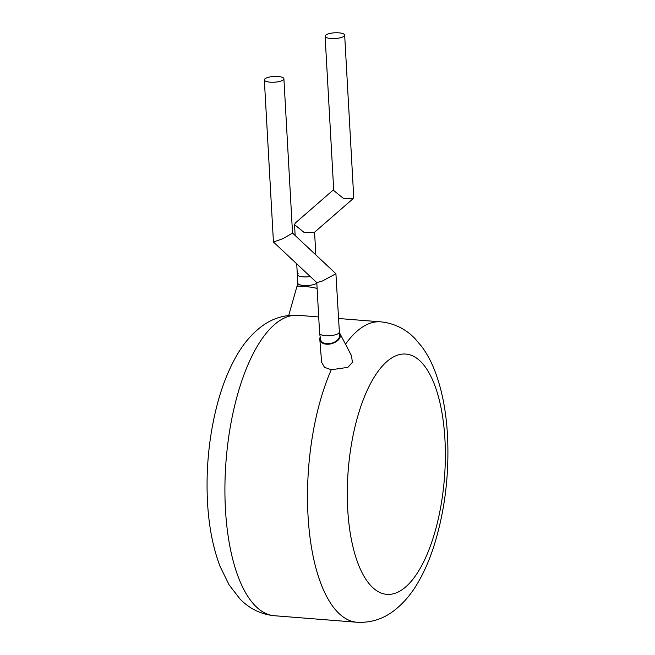 <?xml version="1.0" encoding="UTF-8"?>
<svg xmlns="http://www.w3.org/2000/svg" width="655" height="655" viewBox="0 0 655 655"><rect width="100%" height="100%" fill="white"/><g stroke="black" fill="none" stroke-linecap="round" stroke-linejoin="round"><path stroke-width="0.98" d="M295.348 223.011L294.537 224.657L304.035 232.378L314.04 232.672M344.669 35.124L353.725 197.188L352.922 198.833L343.236 198.252L333.739 190.531L325.109 36.221A9.792 2.874 -3.2 0 0 332.953 38.596A9.792 2.874 -3.2 0 0 343.834 36.377A9.792 2.874 -3.2 0 0 344.669 35.124A9.792 2.874 -3.2 0 0 336.826 32.75A9.792 2.874 -3.2 0 0 325.944 34.969A9.792 2.874 -3.2 0 0 325.109 36.221M296.723 263.826L297.321 274.543A9.792 2.874 -3.2 0 0 310.314 276.557A9.792 2.874 -3.2 0 1 297.321 274.543A9.792 2.874 -3.2 0 1 298.156 273.291M339.184 332.265A9.792 2.874 -3.2 0 1 325.453 335.647A9.792 2.874 -3.2 0 1 319.624 333.354L320.688 339.953A9.792 6.132 -16 0 0 326.722 343.695A9.792 6.132 -16 0 0 336.22 341.042A9.792 6.132 -16 0 0 339.519 334.549L335.917 273.741L292.523 233.049M288.708 315.456L296.944 286.431A10.546 0.958 6.8 0 1 303.314 286.317A10.546 0.958 6.8 0 1 317.118 288.47M297.935 315.301A150.675 60.326 94.5 0 0 225.443 509.172A150.675 60.326 94.5 0 0 274.339 615.725C260.895 614.316 249.449 608.724 240.008 598.957L229.201 585.038L220.047 566.362C213.014 547.842 208.839 526.423 207.504 502.123C205.834 469.496 208.896 437.663 216.682 406.632C221.677 387.04 228.382 369.96 236.774 355.403C243.537 343.572 251.725 333.976 261.337 326.624C272.152 318.428 284.303 314.646 297.788 315.284L318.707 316.938M320.09 337.358A10.546 6.599 -16 0 0 319.82 339.331A10.546 6.599 -16 0 0 326.46 344.194A10.546 6.599 -16 0 0 337.186 340.968A10.546 6.599 -16 0 0 339.929 333.559A10.546 6.599 -16 0 0 339.2 332.543M339.929 333.559L351.563 355.829L352.365 362.387L347.862 367.365L331.266 369.748L324.479 367.308L321.605 362.19L319.82 339.331M283.902 78.788L292.531 233.09L282.788 238.715L273.438 242.006L264.342 79.877A9.792 2.874 -3.2 0 0 272.185 82.252A9.792 2.874 -3.2 0 0 283.066 80.041A9.792 2.874 -3.2 0 0 283.902 78.788A9.792 2.874 -3.2 0 0 276.066 76.406A9.792 2.874 -3.2 0 0 265.177 78.625A9.792 2.874 -3.2 0 0 264.342 79.877M316.791 282.592L322.399 281.003L335.917 273.741M297.689 286.53L297.804 283.173A9.792 2.874 -3.2 0 0 303.633 285.465A9.792 2.874 -3.2 0 0 316.529 283.337A9.792 2.874 -3.2 0 0 316.815 283.107M347.707 509.14A120.545 48.257 94.5 0 0 402.751 589.254A120.545 48.257 94.5 0 0 444.933 439.292A120.545 48.257 94.5 0 0 389.889 359.177A120.545 48.257 94.5 0 0 347.707 509.14M274.339 615.725L356.926 622.25A150.675 60.326 -85.5 0 1 308.03 515.698A150.675 60.326 -85.5 0 1 331.266 369.748M345.48 344.186A150.675 60.326 -85.5 0 1 380.661 321.834L338.414 318.494M314.572 232.222L315.841 254.901M313.884 232.82L353.094 198.694M295.168 223.142L333.69 189.614M294.537 224.657L295.143 235.497M356.926 622.25C370.427 622.971 382.61 619.245 393.467 611.074C403.202 603.681 411.479 593.995 418.299 582.025C423.908 572.347 428.755 561.458 432.857 549.357C444.557 513.676 449.436 475.702 447.496 435.436C446.137 410.628 441.814 388.857 434.527 370.1C431.129 361.462 426.954 353.716 421.992 346.863L414.877 338.488C405.453 328.785 394.048 323.234 380.661 321.834M319.624 333.354L316.791 282.632M316.823 282.657L273.438 242.006M297.804 283.173L297.321 274.543"/></g></svg>
